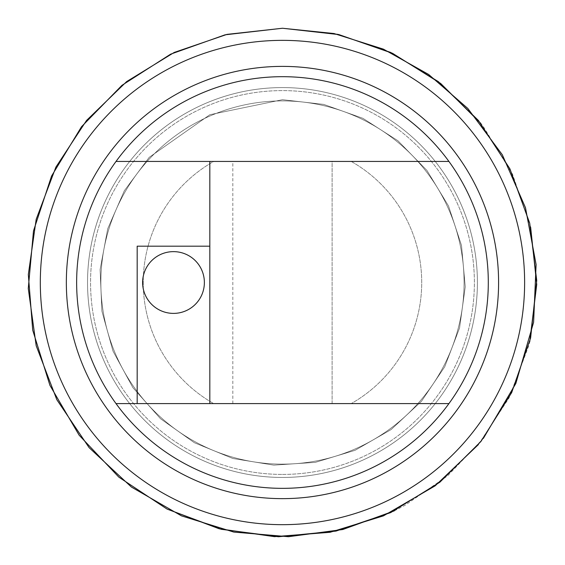 <?xml version="1.0" encoding="UTF-8"?>
<svg xmlns="http://www.w3.org/2000/svg" width="565" height="565" viewBox="0 0 565 565"><rect width="100%" height="100%" fill="white"/><g stroke="black" fill="none" stroke-linecap="round" stroke-linejoin="round"><path stroke-width="0.42" stroke-dasharray="2.83 2.12" d="M173.497 251.637A30.877 30.877 0 0 0 142.62 282.514A30.877 30.877 0 0 0 173.497 313.391A30.877 30.877 0 0 0 204.375 282.514A30.877 30.877 0 0 0 173.497 251.637A30.877 30.877 0 0 0 142.62 282.514A30.877 30.877 0 0 0 173.497 313.391A30.877 30.877 0 0 1 142.62 282.514A30.877 30.877 0 0 1 173.497 251.637A30.877 30.877 0 0 1 204.375 282.514A30.877 30.877 0 0 1 173.497 313.391A30.877 30.877 0 0 0 204.375 282.514A30.877 30.877 0 0 0 173.497 251.637M332.114 403.594L232.829 403.594L332.114 403.594L332.114 161.435L232.829 161.435L332.114 161.435L232.829 161.435L332.114 161.435L232.829 161.435L332.114 161.435L332.114 403.594L232.829 403.594L332.114 403.594L232.829 403.594L332.114 403.594L332.114 161.435M282.472 464.133A181.619 181.619 0 0 0 464.084 282.514A181.619 181.619 0 0 0 282.472 100.895A181.619 181.619 0 0 0 100.853 282.514A181.619 181.619 0 0 0 282.472 464.133A181.619 181.619 0 0 0 464.084 282.514A181.619 181.619 0 0 0 282.472 100.895A181.619 181.619 0 0 0 100.853 282.514A181.619 181.619 0 0 0 282.472 464.133A181.619 181.619 0 0 0 464.084 282.514A181.619 181.619 0 0 0 282.472 100.895A181.619 181.619 0 0 0 100.853 282.514A181.619 181.619 0 0 0 282.472 464.133A181.619 181.619 0 0 0 464.084 282.514A181.619 181.619 0 0 0 282.472 100.895A181.619 181.619 0 0 0 100.853 282.514A181.619 181.619 0 0 0 282.472 464.133M282.472 76.685A205.837 205.837 0 0 0 76.635 282.514A205.837 205.837 0 0 0 282.472 488.351A205.837 205.837 0 0 0 488.301 282.514A205.837 205.837 0 0 0 282.472 76.685A205.837 205.837 0 0 0 76.635 282.514A205.837 205.837 0 0 0 282.472 488.351A205.837 205.837 0 0 0 488.301 282.514A205.837 205.837 0 0 0 282.472 76.685A205.837 205.837 0 0 0 76.635 282.514A205.837 205.837 0 0 0 282.472 488.351A205.837 205.837 0 0 0 488.301 282.514A205.837 205.837 0 0 0 282.472 76.685A205.837 205.837 0 0 0 76.635 282.514A205.837 205.837 0 0 0 282.472 488.351A205.837 205.837 0 0 0 488.301 282.514A205.837 205.837 0 0 0 282.472 76.685M282.472 474.423A191.909 191.909 0 0 0 474.381 282.514A191.909 191.909 0 0 0 282.472 90.605A191.909 191.909 0 0 0 90.555 282.514A191.909 191.909 0 0 0 282.472 474.423A191.909 191.909 0 0 0 474.381 282.514A191.909 191.909 0 0 0 282.472 90.605A191.909 191.909 0 0 0 90.555 282.514A191.909 191.909 0 0 0 282.472 474.423A191.909 191.909 0 0 0 474.381 282.514A191.909 191.909 0 0 0 282.472 90.605A191.909 191.909 0 0 0 90.555 282.514A191.909 191.909 0 0 0 282.472 474.423M209.82 403.594L209.82 246.192L209.82 403.594L137.175 403.594L209.82 403.594L209.82 161.435M116.016 403.594L448.928 403.594M351.225 403.594L213.711 403.594A139.237 139.237 0 0 1 213.711 161.435L351.225 161.435A139.237 139.237 0 0 1 351.225 403.594A139.237 139.237 0 0 0 351.225 161.435L213.711 161.435A139.237 139.237 0 0 0 213.711 403.594L351.225 403.594M448.928 161.435L116.016 161.435M137.175 403.594L137.175 246.192L209.82 246.192M282.472 477.453A194.939 194.939 0 0 0 477.404 282.514A194.939 194.939 0 0 0 282.472 87.582A194.939 194.939 0 0 0 87.533 282.514A194.939 194.939 0 0 0 282.472 477.453A194.939 194.939 0 0 0 477.404 282.514A194.939 194.939 0 0 0 282.472 87.582A194.939 194.939 0 0 0 113.65 379.984A194.939 194.939 0 0 0 451.287 379.984A194.939 194.939 0 0 0 282.472 87.582A194.939 194.939 0 0 0 87.533 282.514A194.939 194.939 0 0 0 282.472 477.453A194.939 194.939 0 0 0 477.404 282.514A194.939 194.939 0 0 0 282.472 87.582A194.939 194.939 0 0 0 113.65 379.984A194.939 194.939 0 0 0 451.287 379.984A194.939 194.939 0 0 0 282.472 87.582A194.939 194.939 0 0 0 87.533 282.514A194.939 194.939 0 0 0 282.472 477.453A194.939 194.939 0 0 0 477.404 282.514A194.939 194.939 0 0 0 282.472 87.582A194.939 194.939 0 0 0 113.65 379.984A194.939 194.939 0 0 0 451.287 379.984A194.939 194.939 0 0 0 282.472 87.582A194.939 194.939 0 0 0 87.533 282.514A194.939 194.939 0 0 0 282.472 477.453A194.939 194.939 0 0 0 477.404 282.514A194.939 194.939 0 0 0 282.472 87.582A194.939 194.939 0 0 0 113.65 379.984A194.939 194.939 0 0 0 451.287 379.984A194.939 194.939 0 0 0 282.472 87.582A194.939 194.939 0 0 0 87.533 282.514A194.939 194.939 0 0 0 282.472 477.453A194.939 194.939 0 0 0 477.404 282.514A194.939 194.939 0 0 0 282.472 87.582A194.939 194.939 0 0 0 113.65 379.984A194.939 194.939 0 0 0 451.287 379.984A194.939 194.939 0 0 0 282.472 87.582A194.939 194.939 0 0 0 87.533 282.514A194.939 194.939 0 0 0 282.472 477.453A194.939 194.939 0 0 0 477.404 282.514A194.939 194.939 0 0 0 282.472 87.582A194.939 194.939 0 0 0 113.65 379.984A194.939 194.939 0 0 0 451.287 379.984A194.939 194.939 0 0 0 282.472 87.582A194.939 194.939 0 0 0 87.533 282.514A194.939 194.939 0 0 0 282.472 477.453A194.939 194.939 0 0 0 477.404 282.514A194.939 194.939 0 0 0 282.472 87.582A194.939 194.939 0 0 0 113.65 379.984A194.939 194.939 0 0 0 451.287 379.984A194.939 194.939 0 0 0 282.472 87.582A194.939 194.939 0 0 0 87.533 282.514A194.939 194.939 0 0 0 282.472 477.453A194.939 194.939 0 0 0 477.404 282.514A194.939 194.939 0 0 0 282.472 87.582A194.939 194.939 0 0 0 113.65 379.984A194.939 194.939 0 0 0 451.287 379.984A194.939 194.939 0 0 0 282.472 87.582A194.939 194.939 0 0 0 87.533 282.514A194.939 194.939 0 0 0 282.472 477.453A194.939 194.939 0 0 0 477.404 282.514A194.939 194.939 0 0 0 282.472 87.582A194.939 194.939 0 0 0 113.65 379.984A194.939 194.939 0 0 0 451.287 379.984A194.939 194.939 0 0 0 282.472 87.582A194.939 194.939 0 0 0 87.533 282.514A194.939 194.939 0 0 0 282.472 477.453M282.472 87.582A194.939 194.939 0 0 0 113.65 379.984A194.939 194.939 0 0 0 451.287 379.984A194.939 194.939 0 0 0 282.472 87.582M282.472 40.355A242.159 242.159 0 0 0 40.313 282.514A242.159 242.159 0 0 0 282.472 524.673A242.159 242.159 0 0 0 524.624 282.514A242.159 242.159 0 0 0 282.472 40.355A242.159 242.159 0 0 0 40.313 282.514A242.159 242.159 0 0 0 282.472 524.673A242.159 242.159 0 0 0 524.624 282.514A242.159 242.159 0 0 0 282.472 40.355A242.159 242.159 0 0 0 40.313 282.514A242.159 242.159 0 0 0 282.472 524.673A242.159 242.159 0 0 0 524.624 282.514A242.159 242.159 0 0 0 282.472 40.355A242.159 242.159 0 0 0 40.313 282.514A242.159 242.159 0 0 0 282.472 524.673A242.159 242.159 0 0 0 524.624 282.514A242.159 242.159 0 0 0 282.472 40.355A242.159 242.159 0 0 0 40.313 282.514A242.159 242.159 0 0 0 282.472 524.673A242.159 242.159 0 0 0 524.624 282.514A242.159 242.159 0 0 0 282.472 40.355A242.159 242.159 0 0 0 40.313 282.514A242.159 242.159 0 0 0 282.472 524.673A242.159 242.159 0 0 0 524.624 282.514A242.159 242.159 0 0 0 282.472 40.355A242.159 242.159 0 0 0 40.313 282.514A242.159 242.159 0 0 0 282.472 524.673A242.159 242.159 0 0 0 524.624 282.514A242.159 242.159 0 0 0 282.472 40.355A242.159 242.159 0 0 0 40.313 282.514A242.159 242.159 0 0 0 282.472 524.673A242.159 242.159 0 0 0 524.624 282.514A242.159 242.159 0 0 0 282.472 40.355A242.159 242.159 0 0 0 40.313 282.514A242.159 242.159 0 0 0 282.472 524.673A242.159 242.159 0 0 0 524.624 282.514A242.159 242.159 0 0 0 282.472 40.355A242.159 242.159 0 0 0 40.313 282.514A242.159 242.159 0 0 0 282.472 524.673A242.159 242.159 0 0 0 524.624 282.514A242.159 242.159 0 0 0 282.472 40.355A242.159 242.159 0 0 0 40.313 282.514A242.159 242.159 0 0 0 282.472 524.673A242.159 242.159 0 0 0 524.624 282.514A242.159 242.159 0 0 0 282.472 40.355A242.159 242.159 0 0 0 40.313 282.514A242.159 242.159 0 0 0 282.472 524.673A242.159 242.159 0 0 0 524.624 282.514A242.159 242.159 0 0 0 282.472 40.355A242.159 242.159 0 0 0 40.313 282.514A242.159 242.159 0 0 0 282.472 524.673A242.159 242.159 0 0 0 524.624 282.514A242.159 242.159 0 0 0 282.472 40.355A242.159 242.159 0 0 0 40.313 282.514A242.159 242.159 0 0 0 282.472 524.673A242.159 242.159 0 0 0 524.624 282.514A242.159 242.159 0 0 0 282.472 40.355A242.159 242.159 0 0 0 40.313 282.514A242.159 242.159 0 0 0 282.472 524.673A242.159 242.159 0 0 0 524.624 282.514A242.159 242.159 0 0 0 282.472 40.355A242.159 242.159 0 0 0 40.313 282.514A242.159 242.159 0 0 0 282.472 524.673A242.159 242.159 0 0 0 524.624 282.514A242.159 242.159 0 0 0 282.472 40.355A242.159 242.159 0 0 0 40.313 282.514A242.159 242.159 0 0 0 282.472 524.673A242.159 242.159 0 0 0 524.624 282.514A242.159 242.159 0 0 0 282.472 40.355A242.159 242.159 0 0 0 40.313 282.514A242.159 242.159 0 0 0 282.472 524.673A242.159 242.159 0 0 0 524.624 282.514A242.159 242.159 0 0 0 282.472 40.355A242.159 242.159 0 0 0 40.313 282.514A242.159 242.159 0 0 0 282.472 524.673A242.159 242.159 0 0 0 524.624 282.514A242.159 242.159 0 0 0 282.472 40.355A242.159 242.159 0 0 0 40.313 282.514A242.159 242.159 0 0 0 282.472 524.673A242.159 242.159 0 0 0 524.624 282.514A242.159 242.159 0 0 0 282.472 40.355A242.159 242.159 0 0 0 40.313 282.514A242.159 242.159 0 0 0 282.472 524.673A242.159 242.159 0 0 0 524.624 282.514A242.159 242.159 0 0 0 282.472 40.355M282.472 99.687L323.752 104.412L362.9 118.332L397.894 140.734L426.935 170.461L448.504 205.971L461.499 245.443L465.249 286.822L459.557 327.983L444.712 366.798L421.49 401.256L391.093 429.577L355.081 450.305L315.312 462.368L273.856 465.143L232.844 458.483L194.388 442.727L160.488 418.7L132.888 387.647L113.014 351.155L101.891 311.117L100.097 269.604L107.724 228.754L124.371 190.688L149.195 157.36L209.855 114.723L282.472 99.687L323.752 104.412L362.9 118.332L397.894 140.734L426.935 170.461L448.504 205.971L461.499 245.443L465.249 286.822L459.557 327.983L444.712 366.798L421.49 401.256L391.093 429.577L355.081 450.305L315.312 462.368L273.856 465.143L232.844 458.483L194.388 442.727L160.488 418.7L132.888 387.647L113.014 351.155L101.891 311.117L100.097 269.604L107.724 228.754L124.371 190.688L149.195 157.36L209.855 114.723L282.472 99.687L323.752 104.412L362.9 118.332L397.894 140.734L426.935 170.461L448.504 205.971L461.499 245.443L465.249 286.822L459.557 327.983L444.712 366.798L421.49 401.256L391.093 429.577L355.081 450.305L315.312 462.368L273.856 465.143L232.844 458.483L194.388 442.727L160.488 418.7L132.888 387.647L113.014 351.155L101.891 311.117L100.097 269.604L107.724 228.754L124.371 190.688L149.195 157.36L209.855 114.723L282.472 99.687L323.752 104.412L362.9 118.332L397.894 140.734L426.935 170.461L448.504 205.971L461.499 245.443L465.249 286.822L459.557 327.983L444.712 366.798L421.49 401.256L391.093 429.577L355.081 450.305L315.312 462.368L273.856 465.143L232.844 458.483L194.388 442.727L160.488 418.7L132.888 387.647L113.014 351.155L101.891 311.117L100.097 269.604L107.724 228.754L124.371 190.688L149.195 157.36L209.855 114.723L282.472 99.687L323.752 104.412L362.9 118.332L397.894 140.734L426.935 170.461L448.504 205.971L461.499 245.443L465.249 286.822L459.557 327.983L444.712 366.798L421.49 401.256L391.093 429.577L355.081 450.305L315.312 462.368L273.856 465.143L232.844 458.483L194.388 442.727L160.488 418.7L132.888 387.647L113.014 351.155L101.891 311.117L100.097 269.604L107.724 228.754L124.371 190.688L149.195 157.36L209.855 114.723L282.472 99.687L323.752 104.412L362.9 118.332L397.894 140.734L426.935 170.461L448.504 205.971L461.499 245.443L465.249 286.822L459.557 327.983L444.712 366.798L421.49 401.256L391.093 429.577L355.081 450.305L315.312 462.368L273.856 465.143L232.844 458.483L194.388 442.727L160.488 418.7L132.888 387.647L113.014 351.155L101.891 311.117L100.097 269.604L107.724 228.754L124.371 190.688L149.195 157.36L209.855 114.723L282.472 99.687L323.752 104.412L362.9 118.332L397.894 140.734L426.935 170.461L448.504 205.971L461.499 245.443L465.249 286.822L459.557 327.983L444.712 366.798L421.49 401.256L391.093 429.577L355.081 450.305L315.312 462.368L273.856 465.143L232.844 458.483L194.388 442.727L160.488 418.7L132.888 387.647L113.014 351.155L101.891 311.117L100.097 269.604L107.724 228.754L124.371 190.688L149.195 157.36L209.855 114.723L282.472 99.687L323.752 104.412L362.9 118.332L397.894 140.734L426.935 170.461L448.504 205.971L461.499 245.443L465.249 286.822L459.557 327.983L444.712 366.798L421.49 401.256L391.093 429.577L355.081 450.305L315.312 462.368L273.856 465.143L232.844 458.483L194.388 442.727L160.488 418.7L132.888 387.647L113.014 351.155L101.891 311.117L100.097 269.604L107.724 228.754L124.371 190.688L149.195 157.36L209.855 114.723L282.472 99.687L323.752 104.412L362.9 118.332L397.894 140.734L426.935 170.461L448.504 205.971L461.499 245.443L465.249 286.822L459.557 327.983L444.712 366.798L421.49 401.256L391.093 429.577L355.081 450.305L315.312 462.368L273.856 465.143L232.844 458.483L194.388 442.727L160.488 418.7L132.888 387.647L113.014 351.155L101.891 311.117L100.097 269.604L107.724 228.754L124.371 190.688L149.195 157.36L209.855 114.723L282.472 99.687L323.752 104.412L362.9 118.332L397.894 140.734L426.935 170.461L448.504 205.971L461.499 245.443L465.249 286.822L459.557 327.983L444.712 366.798L421.49 401.256L391.093 429.577L355.081 450.305L315.312 462.368L273.856 465.143L232.844 458.483L194.388 442.727L160.488 418.7L132.888 387.647L113.014 351.155L101.891 311.117L100.097 269.604L107.724 228.754L124.371 190.688L149.195 157.36L209.855 114.723L282.472 99.687M232.829 403.594L232.829 161.435M478.386 444.591L509.023 397.951L528.748 345.752L529.709 341.874M530.613 227.045L512.533 174.253L483.379 126.673L480.907 123.537M394.328 510.852L404.964 505.329L447.6 475.857L483.379 438.355"/><path stroke-width="0.85" d="M173.497 251.637A30.877 30.877 0 0 0 142.62 282.514A30.877 30.877 0 0 0 173.497 313.391A30.877 30.877 0 0 0 204.375 282.514A30.877 30.877 0 0 0 173.497 251.637M116.016 403.594A205.837 205.837 0 0 0 448.928 403.594A205.837 205.837 0 0 0 282.472 76.685A205.837 205.837 0 0 0 116.016 403.594L209.82 403.594L209.82 161.435L448.928 161.435M448.928 403.594L209.82 403.594M116.016 161.435L209.82 161.435M137.175 403.594L137.175 246.192L209.82 246.192M282.472 498.641A216.127 216.127 0 0 0 498.591 282.514A216.127 216.127 0 0 0 282.472 66.388A216.127 216.127 0 0 0 66.345 282.514A216.127 216.127 0 0 0 282.472 498.641M282.472 524.673A242.159 242.159 0 0 0 524.624 282.514A242.159 242.159 0 0 0 282.472 40.355A242.159 242.159 0 0 0 40.313 282.514A242.159 242.159 0 0 0 282.472 524.673M480.907 123.537L440.665 83.458L392.534 53.308L338.908 34.592L282.472 28.25L227.003 34.373L174.211 52.446L126.631 81.607L86.551 120.444L55.914 167.085L36.188 219.284L28.328 274.526L32.706 330.158L49.918 385.33L79.135 435.184L118.862 477.15L167.035 509.065L221.176 529.285L278.474 536.75L335.984 531.086L390.733 512.582L439.881 482.192L480.907 441.491L511.678 392.583L530.613 337.983L536.729 280.515L529.709 223.161L509.92 168.864L478.386 120.444L438.306 81.607L390.733 52.446L337.934 34.373L282.472 28.25L227.003 34.373L174.211 52.446L126.631 81.607L86.551 120.444L55.914 167.085L36.188 219.284L28.328 274.526L32.706 330.158L49.918 385.33L79.135 435.184L118.862 477.15L167.035 509.065L219.234 528.791L274.484 536.658L330.115 532.279L383.451 515.866L435.135 485.844L478.386 444.591M529.709 341.874L536.729 284.506L530.613 227.045M483.379 438.355L515.824 383.501L533.607 322.29L536.1 264.554L525.492 207.751L502.334 154.81L467.82 108.459L428.673 74.488L383.451 49.162L334.028 33.533L282.472 28.25L227.003 34.373L174.211 52.446L126.631 81.607L86.551 120.444L55.914 167.085L36.188 219.284L28.328 274.526L32.706 330.158L49.918 385.33L79.135 435.184L118.862 477.15L167.035 509.065L221.176 529.285L278.474 536.75L335.984 531.086L390.733 512.582L439.881 482.192L480.907 441.491L511.678 392.583L530.613 337.983L536.729 280.515L529.709 223.161L509.92 168.864L478.386 120.444L438.306 81.607L390.733 52.446L337.934 34.373L282.472 28.25L227.003 34.373L174.211 52.446L126.631 81.607L86.551 120.444L55.914 167.085L36.188 219.284L28.328 274.526L32.706 330.158L49.918 385.33L79.135 435.184L118.862 477.15L167.035 509.065L221.176 529.285L278.474 536.75L335.984 531.086L390.733 512.582L439.881 482.192L480.907 441.491L511.678 392.583L530.613 337.983L536.729 280.515L529.709 223.161L509.92 168.864L478.386 120.444L438.306 81.607L390.733 52.446L337.934 34.373L282.472 28.25L227.003 34.373L174.211 52.446L126.631 81.607L86.551 120.444L55.914 167.085L36.188 219.284L28.328 274.526L32.706 330.158L49.918 385.33L79.135 435.184L118.862 477.15L167.035 509.065L221.176 529.285L278.474 536.75L335.984 531.086L390.733 512.582L439.881 482.192L480.907 441.491L511.678 392.583L530.613 337.983L536.729 280.515L529.709 223.161L509.92 168.864L478.386 120.444L438.306 81.607L390.733 52.446L337.934 34.373L282.472 28.25L227.003 34.373L174.211 52.446L126.631 81.607L86.551 120.444L55.914 167.085L36.188 219.284L28.328 274.526L32.706 330.158L49.918 385.33L79.135 435.184L118.862 477.15L167.035 509.065L221.176 529.285L278.474 536.75L335.984 531.086L390.733 512.582L439.881 482.192L480.907 441.491L511.678 392.583L530.613 337.983L536.729 280.515L529.709 223.161L509.92 168.864L478.386 120.444L438.306 81.607L390.733 52.446L337.934 34.373L282.472 28.25L225.054 34.818L170.609 54.176L121.941 85.336L81.558 126.673L51.556 176.068L33.483 230.951L28.271 288.503L36.188 345.752L56.832 399.723L89.122 447.65L131.405 487.037L181.485 515.866L233.846 532.089L288.461 536.708L342.793 529.518L394.328 510.852M282.472 28.25L227.003 34.373L174.211 52.446L126.631 81.607L86.551 120.444L55.914 167.085L36.188 219.284L28.328 274.526L32.706 330.158L49.918 385.33L79.135 435.184L118.862 477.15L167.035 509.065L221.176 529.285L278.474 536.75L335.984 531.086L390.733 512.582L439.881 482.192L480.907 441.491L511.678 392.583L530.613 337.983L536.729 280.515L529.709 223.161L509.92 168.864L478.386 120.444L438.306 81.607L390.733 52.446L337.934 34.373L282.472 28.25L227.003 34.373L174.211 52.446L126.631 81.607L86.551 120.444L55.914 167.085L36.188 219.284L28.328 274.526L32.706 330.158L49.918 385.33L79.135 435.184L118.862 477.15L167.035 509.065L221.176 529.285L278.474 536.75L335.984 531.086L390.733 512.582L439.881 482.192L480.907 441.491L511.678 392.583L530.613 337.983L536.729 280.515L529.709 223.161L509.92 168.864L478.386 120.444L438.306 81.607L390.733 52.446L337.934 34.373L282.472 28.25L227.003 34.373L174.211 52.446L126.631 81.607L86.551 120.444L55.914 167.085L36.188 219.284L28.328 274.526L32.706 330.158L49.918 385.33L79.135 435.184L118.862 477.15L167.035 509.065L221.176 529.285L278.474 536.75L335.984 531.086L390.733 512.582L439.881 482.192L480.907 441.491L511.678 392.583L530.613 337.983L536.729 280.515L529.709 223.161L509.92 168.864L478.386 120.444L438.306 81.607L390.733 52.446L337.934 34.373L282.472 28.25L227.003 34.373L174.211 52.446L126.631 81.607L86.551 120.444L55.914 167.085L36.188 219.284L28.328 274.526L32.706 330.158L49.918 385.33L79.135 435.184L118.862 477.15L167.035 509.065L221.176 529.285L278.474 536.75L335.984 531.086L390.733 512.582L439.881 482.192L480.907 441.491L511.678 392.583L530.613 337.983L536.729 280.515L529.709 223.161L509.92 168.864L478.386 120.444L438.306 81.607L390.733 52.446L337.934 34.373L282.472 28.25"/></g></svg>
